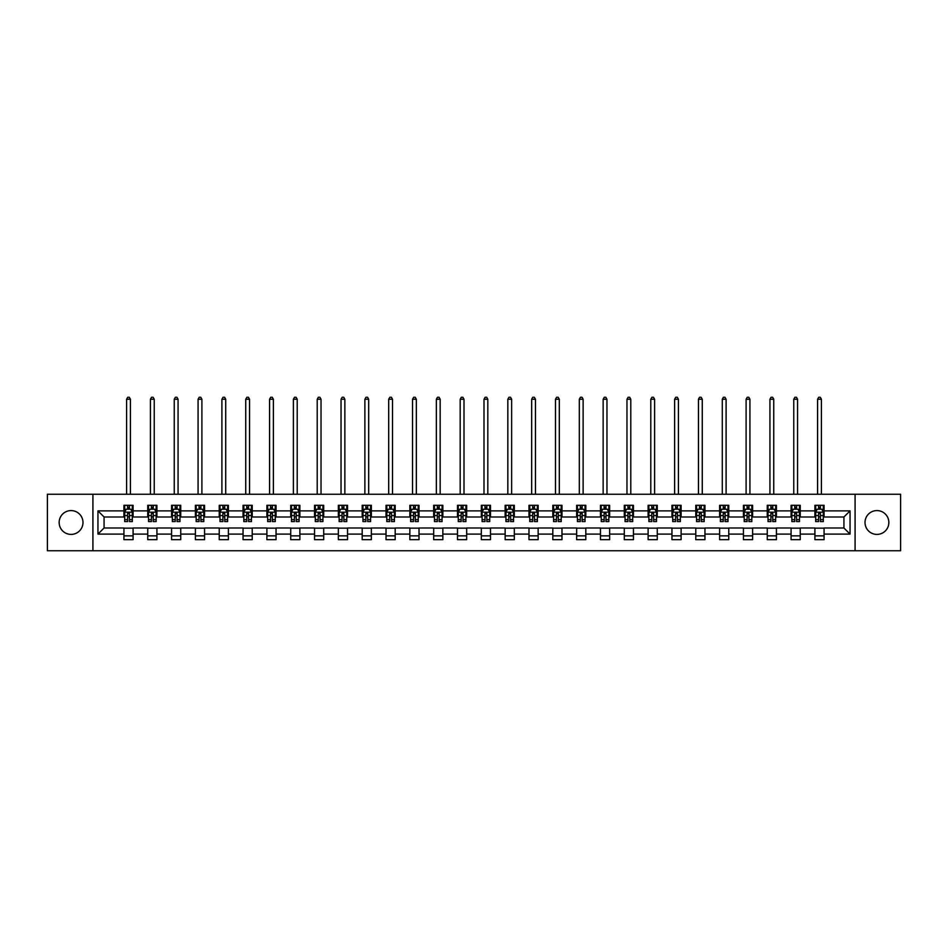 <?xml version="1.0" encoding="UTF-8"?>
<svg xmlns="http://www.w3.org/2000/svg" width="948" height="948" viewBox="0 0 948 948"><rect width="100%" height="100%" fill="white"/><g stroke="black" fill="none" stroke-linecap="round" stroke-linejoin="round"><path stroke-width="1.42" d="M876.924 510.581A11.909 11.909 0 0 0 865.014 522.49A11.909 11.909 0 0 0 876.924 534.411A11.909 11.909 0 0 0 888.845 522.49A11.909 11.909 0 0 0 876.924 510.581M71.076 510.581A11.909 11.909 0 0 0 59.155 522.49A11.909 11.909 0 0 0 71.076 534.411A11.909 11.909 0 0 0 82.986 522.49A11.909 11.909 0 0 0 71.076 510.581M855.084 550.752L900.6 550.752L900.6 494.24L855.084 494.24L855.084 550.752L92.916 550.752L92.916 494.24L47.4 494.24L47.4 550.752L92.916 550.752M855.084 494.24L92.916 494.24M824.073 510.889L824.073 505.308L814.913 505.308L814.913 510.889L800.254 510.889L800.254 505.308L791.082 505.308L791.082 510.889L776.424 510.889L776.424 505.308L767.264 505.308L767.264 510.889L752.594 510.889L752.594 505.308L743.433 505.308L743.433 510.889L728.763 510.889L728.763 505.308L719.603 505.308L719.603 510.889L704.945 510.889L704.945 505.308L695.773 505.308L695.773 510.889L681.114 510.889L681.114 505.308L671.954 505.308L671.954 510.889L657.284 510.889L657.284 505.308L648.124 505.308L648.124 510.889L633.454 510.889L633.454 505.308L624.294 505.308L624.294 510.889L609.635 510.889L609.635 505.308L600.463 505.308L600.463 510.889L585.805 510.889L585.805 505.308L576.645 505.308L576.645 510.889L561.974 510.889L561.974 505.308L552.814 505.308L552.814 510.889L538.156 510.889L538.156 505.308L528.984 505.308L528.984 510.889L514.326 510.889L514.326 505.308L505.154 505.308L505.154 510.889L490.495 510.889L490.495 505.308L481.335 505.308L481.335 510.889L466.665 510.889L466.665 505.308L457.505 505.308L457.505 510.889L442.846 510.889L442.846 505.308L433.674 505.308L433.674 510.889L419.016 510.889L419.016 505.308L409.844 505.308L409.844 510.889L395.186 510.889L395.186 505.308L386.026 505.308L386.026 510.889L371.355 510.889L371.355 505.308L362.195 505.308L362.195 510.889L347.537 510.889L347.537 505.308L338.365 505.308L338.365 510.889L323.706 510.889L323.706 505.308L314.546 505.308L314.546 510.889L299.876 510.889L299.876 505.308L290.716 505.308L290.716 510.889L276.046 510.889L276.046 505.308L266.886 505.308L266.886 510.889L252.227 510.889L252.227 505.308L243.055 505.308L243.055 510.889L228.397 510.889L228.397 505.308L219.237 505.308L219.237 510.889L204.567 510.889L204.567 505.308L195.407 505.308L195.407 510.889L180.736 510.889L180.736 505.308L171.576 505.308L171.576 510.889L156.918 510.889L156.918 505.308L147.746 505.308L147.746 510.889L133.087 510.889L133.087 505.308L123.927 505.308L123.927 510.889L97.952 510.889L97.952 534.103L104.067 527.989L123.927 527.989L123.927 539.673L133.087 539.673L133.087 527.989L147.746 527.989L147.746 539.673L156.918 539.673L156.918 527.989L171.576 527.989L171.576 539.673L180.736 539.673L180.736 527.989L195.407 527.989L195.407 539.673L204.567 539.673L204.567 527.989L219.237 527.989L219.237 539.673L228.397 539.673L228.397 527.989L243.055 527.989L243.055 539.673L252.227 539.673L252.227 527.989L266.886 527.989L266.886 539.673L276.046 539.673L276.046 527.989L290.716 527.989L290.716 539.673L299.876 539.673L299.876 527.989L314.546 527.989L314.546 539.673L323.706 539.673L323.706 527.989L338.365 527.989L338.365 539.673L347.537 539.673L347.537 527.989L362.195 527.989L362.195 539.673L371.355 539.673L371.355 527.989L386.026 527.989L386.026 539.673L395.186 539.673L395.186 527.989L409.844 527.989L409.844 539.673L419.016 539.673L419.016 527.989L433.674 527.989L433.674 539.673L442.846 539.673L442.846 527.989L457.505 527.989L457.505 539.673L466.665 539.673L466.665 527.989L481.335 527.989L481.335 539.673L490.495 539.673L490.495 527.989L505.154 527.989L505.154 539.673L514.326 539.673L514.326 527.989L528.984 527.989L528.984 539.673L538.156 539.673L538.156 527.989L552.814 527.989L552.814 539.673L561.974 539.673L561.974 527.989L576.645 527.989L576.645 539.673L585.805 539.673L585.805 527.989L600.463 527.989L600.463 539.673L609.635 539.673L609.635 527.989L624.294 527.989L624.294 539.673L633.454 539.673L633.454 527.989L648.124 527.989L648.124 539.673L657.284 539.673L657.284 527.989L671.954 527.989L671.954 539.673L681.114 539.673L681.114 527.989L695.773 527.989L695.773 539.673L704.945 539.673L704.945 527.989L719.603 527.989L719.603 539.673L728.763 539.673L728.763 527.989L743.433 527.989L743.433 539.673L752.594 539.673L752.594 527.989L767.264 527.989L767.264 539.673L776.424 539.673L776.424 527.989L791.082 527.989L791.082 539.673L800.254 539.673L800.254 527.989L814.913 527.989L814.913 539.673L824.073 539.673L824.073 527.989L843.933 527.989L843.933 516.992L824.073 516.992L824.073 510.889L850.048 510.889L850.048 534.103L824.073 534.103M814.913 534.103L800.254 534.103M791.082 534.103L776.424 534.103M767.264 534.103L752.594 534.103M743.433 534.103L728.763 534.103M719.603 534.103L704.945 534.103M695.773 534.103L681.114 534.103M671.954 534.103L657.284 534.103M648.124 534.103L633.454 534.103M624.294 534.103L609.635 534.103M600.463 534.103L585.805 534.103M576.645 534.103L561.974 534.103M552.814 534.103L538.156 534.103M528.984 534.103L514.326 534.103M505.154 534.103L490.495 534.103M481.335 534.103L466.665 534.103M457.505 534.103L442.846 534.103M433.674 534.103L419.016 534.103M409.844 534.103L395.186 534.103M386.026 534.103L371.355 534.103M362.195 534.103L347.537 534.103M338.365 534.103L323.706 534.103M314.546 534.103L299.876 534.103M290.716 534.103L276.046 534.103M266.886 534.103L252.227 534.103M243.055 534.103L228.397 534.103M219.237 534.103L204.567 534.103M195.407 534.103L180.736 534.103M171.576 534.103L156.918 534.103M147.746 534.103L133.087 534.103M123.927 534.103L97.952 534.103M814.913 510.889L814.913 516.992L800.254 516.992L800.254 510.889M791.082 510.889L791.082 516.992L776.424 516.992L776.424 510.889M767.264 510.889L767.264 516.992L752.594 516.992L752.594 510.889M743.433 510.889L743.433 516.992L728.763 516.992L728.763 510.889M719.603 510.889L719.603 516.992L704.945 516.992L704.945 510.889M695.773 510.889L695.773 516.992L681.114 516.992L681.114 510.889M671.954 510.889L671.954 516.992L657.284 516.992L657.284 510.889M648.124 510.889L648.124 516.992L633.454 516.992L633.454 510.889M624.294 510.889L624.294 516.992L609.635 516.992L609.635 510.889M600.463 510.889L600.463 516.992L585.805 516.992L585.805 510.889M576.645 510.889L576.645 516.992L561.974 516.992L561.974 510.889M552.814 510.889L552.814 516.992L538.156 516.992L538.156 510.889M528.984 510.889L528.984 516.992L514.326 516.992L514.326 510.889M505.154 510.889L505.154 516.992L490.495 516.992L490.495 510.889M481.335 510.889L481.335 516.992L466.665 516.992L466.665 510.889M457.505 510.889L457.505 516.992L442.846 516.992L442.846 510.889M433.674 510.889L433.674 516.992L419.016 516.992L419.016 510.889M409.844 510.889L409.844 516.992L395.186 516.992L395.186 510.889M386.026 510.889L386.026 516.992L371.355 516.992L371.355 510.889M362.195 510.889L362.195 516.992L347.537 516.992L347.537 510.889M338.365 510.889L338.365 516.992L323.706 516.992L323.706 510.889M314.546 510.889L314.546 516.992L299.876 516.992L299.876 510.889M290.716 510.889L290.716 516.992L276.046 516.992L276.046 510.889M266.886 510.889L266.886 516.992L252.227 516.992L252.227 510.889M243.055 510.889L243.055 516.992L228.397 516.992L228.397 510.889M219.237 510.889L219.237 516.992L204.567 516.992L204.567 510.889M195.407 510.889L195.407 516.992L180.736 516.992L180.736 510.889M171.576 510.889L171.576 516.992L156.918 516.992L156.918 510.889M147.746 510.889L147.746 516.992L133.087 516.992L133.087 510.889M123.927 510.889L123.927 516.992L104.067 516.992L97.952 510.889M104.067 516.992L104.067 527.989M850.048 534.103L843.933 527.989M843.933 516.992L850.048 510.889M123.927 509.135L124.686 509.135M127.589 509.135L129.426 509.135M132.317 509.135L133.087 509.135M123.927 516.838L124.686 516.838M127.589 516.838L129.426 516.838M132.317 516.838L133.087 516.838M123.927 528.143L133.087 528.143M123.927 535.857L133.087 535.857M147.746 528.143L156.918 528.143M147.746 535.857L156.918 535.857M147.746 509.135L148.516 509.135M151.419 509.135L153.244 509.135M156.147 509.135L156.918 509.135M147.746 516.838L148.516 516.838M151.419 516.838L153.244 516.838M156.147 516.838L156.918 516.838M171.576 528.143L180.736 528.143M171.576 535.857L180.736 535.857M171.576 509.135L172.346 509.135M175.238 509.135L177.075 509.135M179.978 509.135L180.736 509.135M171.576 516.838L172.346 516.838M175.238 516.838L177.075 516.838M179.978 516.838L180.736 516.838M195.407 528.143L204.567 528.143M195.407 535.857L204.567 535.857M195.407 509.135L196.165 509.135M199.068 509.135L200.905 509.135M203.808 509.135L204.567 509.135M195.407 516.838L196.165 516.838M199.068 516.838L200.905 516.838M203.808 516.838L204.567 516.838M219.237 528.143L228.397 528.143M219.237 535.857L228.397 535.857M219.237 509.135L219.995 509.135M222.899 509.135L224.735 509.135M227.627 509.135L228.397 509.135M219.237 516.838L219.995 516.838M222.899 516.838L224.735 516.838M227.627 516.838L228.397 516.838M243.055 528.143L252.227 528.143M243.055 535.857L252.227 535.857M243.055 509.135L243.826 509.135M246.729 509.135L248.554 509.135M251.457 509.135L252.227 509.135M243.055 516.838L243.826 516.838M246.729 516.838L248.554 516.838M251.457 516.838L252.227 516.838M266.886 528.143L276.046 528.143M266.886 535.857L276.046 535.857M266.886 509.135L267.644 509.135M270.547 509.135L272.384 509.135M275.287 509.135L276.046 509.135M266.886 516.838L267.644 516.838M270.547 516.838L272.384 516.838M275.287 516.838L276.046 516.838M290.716 528.143L299.876 528.143M290.716 535.857L299.876 535.857M290.716 509.135L291.474 509.135M294.378 509.135L296.214 509.135M299.118 509.135L299.876 509.135M290.716 516.838L291.474 516.838M294.378 516.838L296.214 516.838M299.118 516.838L299.876 516.838M314.546 528.143L323.706 528.143M314.546 535.857L323.706 535.857M314.546 509.135L315.305 509.135M318.208 509.135L320.045 509.135M322.936 509.135L323.706 509.135M314.546 516.838L315.305 516.838M318.208 516.838L320.045 516.838M322.936 516.838L323.706 516.838M338.365 528.143L347.537 528.143M338.365 535.857L347.537 535.857M338.365 509.135L339.135 509.135M342.038 509.135L343.863 509.135M346.767 509.135L347.537 509.135M338.365 516.838L339.135 516.838M342.038 516.838L343.863 516.838M346.767 516.838L347.537 516.838M362.195 528.143L371.355 528.143M362.195 535.857L371.355 535.857M362.195 509.135L362.954 509.135M365.857 509.135L367.694 509.135M370.597 509.135L371.355 509.135M362.195 516.838L362.954 516.838M365.857 516.838L367.694 516.838M370.597 516.838L371.355 516.838M386.026 528.143L395.186 528.143M386.026 535.857L395.186 535.857M386.026 509.135L386.784 509.135M389.687 509.135L391.524 509.135M394.427 509.135L395.186 509.135M386.026 516.838L386.784 516.838M389.687 516.838L391.524 516.838M394.427 516.838L395.186 516.838M409.844 528.143L419.016 528.143M409.844 535.857L419.016 535.857M409.844 509.135L410.614 509.135M413.518 509.135L415.343 509.135M418.246 509.135L419.016 509.135M409.844 516.838L410.614 516.838M413.518 516.838L415.343 516.838M418.246 516.838L419.016 516.838M433.674 528.143L442.846 528.143M433.674 535.857L442.846 535.857M433.674 509.135L434.445 509.135M437.348 509.135L439.173 509.135M442.076 509.135L442.846 509.135M433.674 516.838L434.445 516.838M437.348 516.838L439.173 516.838M442.076 516.838L442.846 516.838M457.505 528.143L466.665 528.143M457.505 535.857L466.665 535.857M457.505 509.135L458.263 509.135M461.166 509.135L463.003 509.135M465.906 509.135L466.665 509.135M457.505 516.838L458.263 516.838M461.166 516.838L463.003 516.838M465.906 516.838L466.665 516.838M481.335 528.143L490.495 528.143M481.335 535.857L490.495 535.857M481.335 509.135L482.094 509.135M484.997 509.135L486.834 509.135M489.737 509.135L490.495 509.135M481.335 516.838L482.094 516.838M484.997 516.838L486.834 516.838M489.737 516.838L490.495 516.838M505.154 528.143L514.326 528.143M505.154 535.857L514.326 535.857M505.154 509.135L505.924 509.135M508.827 509.135L510.652 509.135M513.555 509.135L514.326 509.135M505.154 516.838L505.924 516.838M508.827 516.838L510.652 516.838M513.555 516.838L514.326 516.838M528.984 528.143L538.156 528.143M528.984 535.857L538.156 535.857M528.984 509.135L529.754 509.135M532.658 509.135L534.482 509.135M537.386 509.135L538.156 509.135M528.984 516.838L529.754 516.838M532.658 516.838L534.482 516.838M537.386 516.838L538.156 516.838M552.814 528.143L561.974 528.143M552.814 535.857L561.974 535.857M552.814 509.135L553.573 509.135M556.476 509.135L558.313 509.135M561.216 509.135L561.974 509.135M552.814 516.838L553.573 516.838M556.476 516.838L558.313 516.838M561.216 516.838L561.974 516.838M576.645 528.143L585.805 528.143M576.645 535.857L585.805 535.857M576.645 509.135L577.403 509.135M580.306 509.135L582.143 509.135M585.046 509.135L585.805 509.135M576.645 516.838L577.403 516.838M580.306 516.838L582.143 516.838M585.046 516.838L585.805 516.838M600.463 528.143L609.635 528.143M600.463 535.857L609.635 535.857M600.463 509.135L601.233 509.135M604.137 509.135L605.962 509.135M608.865 509.135L609.635 509.135M600.463 516.838L601.233 516.838M604.137 516.838L605.962 516.838M608.865 516.838L609.635 516.838M624.294 528.143L633.454 528.143M624.294 535.857L633.454 535.857M624.294 509.135L625.064 509.135M627.955 509.135L629.792 509.135M632.695 509.135L633.454 509.135M624.294 516.838L625.064 516.838M627.955 516.838L629.792 516.838M632.695 516.838L633.454 516.838M648.124 528.143L657.284 528.143M648.124 535.857L657.284 535.857M648.124 509.135L648.882 509.135M651.786 509.135L653.622 509.135M656.526 509.135L657.284 509.135M648.124 516.838L648.882 516.838M651.786 516.838L653.622 516.838M656.526 516.838L657.284 516.838M671.954 528.143L681.114 528.143M671.954 535.857L681.114 535.857M671.954 509.135L672.713 509.135M675.616 509.135L677.453 509.135M680.356 509.135L681.114 509.135M671.954 516.838L672.713 516.838M675.616 516.838L677.453 516.838M680.356 516.838L681.114 516.838M695.773 528.143L704.945 528.143M695.773 535.857L704.945 535.857M695.773 509.135L696.543 509.135M699.446 509.135L701.271 509.135M704.174 509.135L704.945 509.135M695.773 516.838L696.543 516.838M699.446 516.838L701.271 516.838M704.174 516.838L704.945 516.838M719.603 528.143L728.763 528.143M719.603 535.857L728.763 535.857M719.603 509.135L720.373 509.135M723.265 509.135L725.101 509.135M728.005 509.135L728.763 509.135M719.603 516.838L720.373 516.838M723.265 516.838L725.101 516.838M728.005 516.838L728.763 516.838M743.433 528.143L752.594 528.143M743.433 535.857L752.594 535.857M743.433 509.135L744.192 509.135M747.095 509.135L748.932 509.135M751.835 509.135L752.594 509.135M743.433 516.838L744.192 516.838M747.095 516.838L748.932 516.838M751.835 516.838L752.594 516.838M767.264 528.143L776.424 528.143M767.264 535.857L776.424 535.857M767.264 509.135L768.022 509.135M770.925 509.135L772.762 509.135M775.654 509.135L776.424 509.135M767.264 516.838L768.022 516.838M770.925 516.838L772.762 516.838M775.654 516.838L776.424 516.838M791.082 528.143L800.254 528.143M791.082 535.857L800.254 535.857M791.082 509.135L791.853 509.135M794.756 509.135L796.581 509.135M799.484 509.135L800.254 509.135M791.082 516.838L791.853 516.838M794.756 516.838L796.581 516.838M799.484 516.838L800.254 516.838M814.913 528.143L824.073 528.143M814.913 535.857L824.073 535.857M814.913 509.135L815.683 509.135M818.574 509.135L820.411 509.135M823.314 509.135L824.073 509.135M814.913 516.838L815.683 516.838M818.574 516.838L820.411 516.838M823.314 516.838L824.073 516.838M129.426 507.299L127.589 507.299M132.317 519.658L129.426 519.658L129.426 521.578L132.317 521.578L132.317 512.264L130.8 509.206L126.214 509.206L124.686 512.264L124.686 521.578L127.589 521.578L127.589 519.658L124.686 519.658M124.686 512.264L124.686 505.308M132.317 512.264L132.317 505.308M127.589 509.206L127.589 505.308M129.426 505.308L129.426 509.206M129.426 519.658L129.426 513.401L127.589 513.401L127.589 519.658M130.409 494.24L130.409 399.238L126.594 399.238L126.594 494.24M126.594 399.238L127.743 397.248L129.272 397.248L130.409 399.238M153.244 507.299L151.419 507.299M156.147 519.658L153.244 519.658L153.244 521.578L156.147 521.578L156.147 512.264L154.619 509.206L150.045 509.206L148.516 512.264L148.516 521.578L151.419 521.578L151.419 519.658L148.516 519.658M148.516 512.264L148.516 505.308M156.147 512.264L156.147 505.308M151.419 509.206L151.419 505.308M153.244 505.308L153.244 509.206M153.244 519.658L153.244 513.401L151.419 513.401L151.419 519.658M154.24 494.24L154.24 399.238L150.424 399.238L150.424 494.24M150.424 399.238L151.573 397.248L153.09 397.248L154.24 399.238M177.075 507.299L175.238 507.299M179.978 519.658L177.075 519.658L177.075 521.578L179.978 521.578L179.978 512.264L178.449 509.206L173.863 509.206L172.346 512.264L172.346 521.578L175.238 521.578L175.238 519.658L172.346 519.658M172.346 512.264L172.346 505.308M179.978 512.264L179.978 505.308M175.238 509.206L175.238 505.308M177.075 505.308L177.075 509.206M177.075 519.658L177.075 513.401L175.238 513.401L175.238 519.658M178.07 494.24L178.07 399.238L174.254 399.238L174.254 494.24M174.254 399.238L175.392 397.248L176.921 397.248L178.07 399.238M200.905 507.299L199.068 507.299M203.808 519.658L200.905 519.658L200.905 521.578L203.808 521.578L203.808 512.264L202.279 509.206L197.694 509.206L196.165 512.264L196.165 521.578L199.068 521.578L199.068 519.658L196.165 519.658M196.165 512.264L196.165 505.308M203.808 512.264L203.808 505.308M199.068 509.206L199.068 505.308M200.905 505.308L200.905 509.206M200.905 519.658L200.905 513.401L199.068 513.401L199.068 519.658M201.9 494.24L201.9 399.238L198.073 399.238L198.073 494.24M198.073 399.238L199.222 397.248L200.751 397.248L201.9 399.238M224.735 507.299L222.899 507.299M227.627 519.658L224.735 519.658L224.735 521.578L227.627 521.578L227.627 512.264L226.11 509.206L221.524 509.206L219.995 512.264L219.995 521.578L222.899 521.578L222.899 519.658L219.995 519.658M219.995 512.264L219.995 505.308M227.627 512.264L227.627 505.308M222.899 509.206L222.899 505.308M224.735 505.308L224.735 509.206M224.735 519.658L224.735 513.401L222.899 513.401L222.899 519.658M225.719 494.24L225.719 399.238L221.903 399.238L221.903 494.24M221.903 399.238L223.053 397.248L224.581 397.248L225.719 399.238M248.554 507.299L246.729 507.299M251.457 519.658L248.554 519.658L248.554 521.578L251.457 521.578L251.457 512.264L249.928 509.206L245.354 509.206L243.826 512.264L243.826 521.578L246.729 521.578L246.729 519.658L243.826 519.658M243.826 512.264L243.826 505.308M251.457 512.264L251.457 505.308M246.729 509.206L246.729 505.308M248.554 505.308L248.554 509.206M248.554 519.658L248.554 513.401L246.729 513.401L246.729 519.658M249.549 494.24L249.549 399.238L245.733 399.238L245.733 494.24M245.733 399.238L246.883 397.248L248.4 397.248L249.549 399.238M272.384 507.299L270.547 507.299M275.287 519.658L272.384 519.658L272.384 521.578L275.287 521.578L275.287 512.264L273.759 509.206L269.173 509.206L267.644 512.264L267.644 521.578L270.547 521.578L270.547 519.658L267.644 519.658M267.644 512.264L267.644 505.308M275.287 512.264L275.287 505.308M270.547 509.206L270.547 505.308M272.384 505.308L272.384 509.206M272.384 519.658L272.384 513.401L270.547 513.401L270.547 519.658M273.38 494.24L273.38 399.238L269.564 399.238L269.564 494.24M269.564 399.238L270.701 397.248L272.23 397.248L273.38 399.238M296.214 507.299L294.378 507.299M299.118 519.658L296.214 519.658L296.214 521.578L299.118 521.578L299.118 512.264L297.589 509.206L293.003 509.206L291.474 512.264L291.474 521.578L294.378 521.578L294.378 519.658L291.474 519.658M291.474 512.264L291.474 505.308M299.118 512.264L299.118 505.308M294.378 509.206L294.378 505.308M296.214 505.308L296.214 509.206M296.214 519.658L296.214 513.401L294.378 513.401L294.378 519.658M297.21 494.24L297.21 399.238L293.382 399.238L293.382 494.24M293.382 399.238L294.532 397.248L296.06 397.248L297.21 399.238M320.045 507.299L318.208 507.299M322.936 519.658L320.045 519.658L320.045 521.578L322.936 521.578L322.936 512.264L321.419 509.206L316.833 509.206L315.305 512.264L315.305 521.578L318.208 521.578L318.208 519.658L315.305 519.658M315.305 512.264L315.305 505.308M322.936 512.264L322.936 505.308M318.208 509.206L318.208 505.308M320.045 505.308L320.045 509.206M320.045 519.658L320.045 513.401L318.208 513.401L318.208 519.658M321.028 494.24L321.028 399.238L317.213 399.238L317.213 494.24M317.213 399.238L318.362 397.248L319.891 397.248L321.028 399.238M343.863 507.299L342.038 507.299M346.767 519.658L343.863 519.658L343.863 521.578L346.767 521.578L346.767 512.264L345.238 509.206L340.664 509.206L339.135 512.264L339.135 521.578L342.038 521.578L342.038 519.658L339.135 519.658M339.135 512.264L339.135 505.308M346.767 512.264L346.767 505.308M342.038 509.206L342.038 505.308M343.863 505.308L343.863 509.206M343.863 519.658L343.863 513.401L342.038 513.401L342.038 519.658M344.859 494.24L344.859 399.238L341.043 399.238L341.043 494.24M341.043 399.238L342.181 397.248L343.709 397.248L344.859 399.238M367.694 507.299L365.857 507.299M370.597 519.658L367.694 519.658L367.694 521.578L370.597 521.578L370.597 512.264L369.068 509.206L364.482 509.206L362.954 512.264L362.954 521.578L365.857 521.578L365.857 519.658L362.954 519.658M362.954 512.264L362.954 505.308M370.597 512.264L370.597 505.308M365.857 509.206L365.857 505.308M367.694 505.308L367.694 509.206M367.694 519.658L367.694 513.401L365.857 513.401L365.857 519.658M368.689 494.24L368.689 399.238L364.873 399.238L364.873 494.24M364.873 399.238L366.011 397.248L367.54 397.248L368.689 399.238M391.524 507.299L389.687 507.299M394.427 519.658L391.524 519.658L391.524 521.578L394.427 521.578L394.427 512.264L392.899 509.206L388.313 509.206L386.784 512.264L386.784 521.578L389.687 521.578L389.687 519.658L386.784 519.658M386.784 512.264L386.784 505.308M394.427 512.264L394.427 505.308M389.687 509.206L389.687 505.308M391.524 505.308L391.524 509.206M391.524 519.658L391.524 513.401L389.687 513.401L389.687 519.658M392.519 494.24L392.519 399.238L388.692 399.238L388.692 494.24M388.692 399.238L389.841 397.248L391.37 397.248L392.519 399.238M415.343 507.299L413.518 507.299M418.246 519.658L415.343 519.658L415.343 521.578L418.246 521.578L418.246 512.264L416.717 509.206L412.143 509.206L410.614 512.264L410.614 521.578L413.518 521.578L413.518 519.658L410.614 519.658M410.614 512.264L410.614 505.308M418.246 512.264L418.246 505.308M413.518 509.206L413.518 505.308M415.343 505.308L415.343 509.206M415.343 519.658L415.343 513.401L413.518 513.401L413.518 519.658M416.338 494.24L416.338 399.238L412.522 399.238L412.522 494.24M412.522 399.238L413.672 397.248L415.2 397.248L416.338 399.238M439.173 507.299L437.348 507.299M442.076 519.658L439.173 519.658L439.173 521.578L442.076 521.578L442.076 512.264L440.547 509.206L435.973 509.206L434.445 512.264L434.445 521.578L437.348 521.578L437.348 519.658L434.445 519.658M434.445 512.264L434.445 505.308M442.076 512.264L442.076 505.308M437.348 509.206L437.348 505.308M439.173 505.308L439.173 509.206M439.173 519.658L439.173 513.401L437.348 513.401L437.348 519.658M440.168 494.24L440.168 399.238L436.353 399.238L436.353 494.24M436.353 399.238L437.49 397.248L439.019 397.248L440.168 399.238M463.003 507.299L461.166 507.299M465.906 519.658L463.003 519.658L463.003 521.578L465.906 521.578L465.906 512.264L464.378 509.206L459.792 509.206L458.263 512.264L458.263 521.578L461.166 521.578L461.166 519.658L458.263 519.658M458.263 512.264L458.263 505.308M465.906 512.264L465.906 505.308M461.166 509.206L461.166 505.308M463.003 505.308L463.003 509.206M463.003 519.658L463.003 513.401L461.166 513.401L461.166 519.658M463.999 494.24L463.999 399.238L460.183 399.238L460.183 494.24M460.183 399.238L461.321 397.248L462.849 397.248L463.999 399.238M486.834 507.299L484.997 507.299M489.737 519.658L486.834 519.658L486.834 521.578L489.737 521.578L489.737 512.264L488.208 509.206L483.622 509.206L482.094 512.264L482.094 521.578L484.997 521.578L484.997 519.658L482.094 519.658M482.094 512.264L482.094 505.308M489.737 512.264L489.737 505.308M484.997 509.206L484.997 505.308M486.834 505.308L486.834 509.206M486.834 519.658L486.834 513.401L484.997 513.401L484.997 519.658M487.817 494.24L487.817 399.238L484.001 399.238L484.001 494.24M484.001 399.238L485.151 397.248L486.68 397.248L487.817 399.238M510.652 507.299L508.827 507.299M513.555 519.658L510.652 519.658L510.652 521.578L513.555 521.578L513.555 512.264L512.027 509.206L507.453 509.206L505.924 512.264L505.924 521.578L508.827 521.578L508.827 519.658L505.924 519.658M505.924 512.264L505.924 505.308M513.555 512.264L513.555 505.308M508.827 509.206L508.827 505.308M510.652 505.308L510.652 509.206M510.652 519.658L510.652 513.401L508.827 513.401L508.827 519.658M511.647 494.24L511.647 399.238L507.832 399.238L507.832 494.24M507.832 399.238L508.981 397.248L510.51 397.248L511.647 399.238M534.482 507.299L532.658 507.299M537.386 519.658L534.482 519.658L534.482 521.578L537.386 521.578L537.386 512.264L535.857 509.206L531.283 509.206L529.754 512.264L529.754 521.578L532.658 521.578L532.658 519.658L529.754 519.658M529.754 512.264L529.754 505.308M537.386 512.264L537.386 505.308M532.658 509.206L532.658 505.308M534.482 505.308L534.482 509.206M534.482 519.658L534.482 513.401L532.658 513.401L532.658 519.658M535.478 494.24L535.478 399.238L531.662 399.238L531.662 494.24M531.662 399.238L532.8 397.248L534.328 397.248L535.478 399.238M558.313 507.299L556.476 507.299M561.216 519.658L558.313 519.658L558.313 521.578L561.216 521.578L561.216 512.264L559.687 509.206L555.101 509.206L553.573 512.264L553.573 521.578L556.476 521.578L556.476 519.658L553.573 519.658M553.573 512.264L553.573 505.308M561.216 512.264L561.216 505.308M556.476 509.206L556.476 505.308M558.313 505.308L558.313 509.206M558.313 519.658L558.313 513.401L556.476 513.401L556.476 519.658M559.308 494.24L559.308 399.238L555.481 399.238L555.481 494.24M555.481 399.238L556.63 397.248L558.159 397.248L559.308 399.238M582.143 507.299L580.306 507.299M585.046 519.658L582.143 519.658L582.143 521.578L585.046 521.578L585.046 512.264L583.518 509.206L578.932 509.206L577.403 512.264L577.403 521.578L580.306 521.578L580.306 519.658L577.403 519.658M577.403 512.264L577.403 505.308M585.046 512.264L585.046 505.308M580.306 509.206L580.306 505.308M582.143 505.308L582.143 509.206M582.143 519.658L582.143 513.401L580.306 513.401L580.306 519.658M583.127 494.24L583.127 399.238L579.311 399.238L579.311 494.24M579.311 399.238L580.46 397.248L581.989 397.248L583.127 399.238M605.962 507.299L604.137 507.299M608.865 519.658L605.962 519.658L605.962 521.578L608.865 521.578L608.865 512.264L607.336 509.206L602.762 509.206L601.233 512.264L601.233 521.578L604.137 521.578L604.137 519.658L601.233 519.658M601.233 512.264L601.233 505.308M608.865 512.264L608.865 505.308M604.137 509.206L604.137 505.308M605.962 505.308L605.962 509.206M605.962 519.658L605.962 513.401L604.137 513.401L604.137 519.658M606.957 494.24L606.957 399.238L603.141 399.238L603.141 494.24M603.141 399.238L604.291 397.248L605.819 397.248L606.957 399.238M629.792 507.299L627.955 507.299M632.695 519.658L629.792 519.658L629.792 521.578L632.695 521.578L632.695 512.264L631.167 509.206L626.581 509.206L625.064 512.264L625.064 521.578L627.955 521.578L627.955 519.658L625.064 519.658M625.064 512.264L625.064 505.308M632.695 512.264L632.695 505.308M627.955 509.206L627.955 505.308M629.792 505.308L629.792 509.206M629.792 519.658L629.792 513.401L627.955 513.401L627.955 519.658M630.787 494.24L630.787 399.238L626.972 399.238L626.972 494.24M626.972 399.238L628.109 397.248L629.638 397.248L630.787 399.238M653.622 507.299L651.786 507.299M656.526 519.658L653.622 519.658L653.622 521.578L656.526 521.578L656.526 512.264L654.997 509.206L650.411 509.206L648.882 512.264L648.882 521.578L651.786 521.578L651.786 519.658L648.882 519.658M648.882 512.264L648.882 505.308M656.526 512.264L656.526 505.308M651.786 509.206L651.786 505.308M653.622 505.308L653.622 509.206M653.622 519.658L653.622 513.401L651.786 513.401L651.786 519.658M654.618 494.24L654.618 399.238L650.79 399.238L650.79 494.24M650.79 399.238L651.94 397.248L653.468 397.248L654.618 399.238M677.453 507.299L675.616 507.299M680.356 519.658L677.453 519.658L677.453 521.578L680.356 521.578L680.356 512.264L678.827 509.206L674.241 509.206L672.713 512.264L672.713 521.578L675.616 521.578L675.616 519.658L672.713 519.658M672.713 512.264L672.713 505.308M680.356 512.264L680.356 505.308M675.616 509.206L675.616 505.308M677.453 505.308L677.453 509.206M677.453 519.658L677.453 513.401L675.616 513.401L675.616 519.658M678.436 494.24L678.436 399.238L674.62 399.238L674.62 494.24M674.62 399.238L675.77 397.248L677.299 397.248L678.436 399.238M701.271 507.299L699.446 507.299M704.174 519.658L701.271 519.658L701.271 521.578L704.174 521.578L704.174 512.264L702.646 509.206L698.072 509.206L696.543 512.264L696.543 521.578L699.446 521.578L699.446 519.658L696.543 519.658M696.543 512.264L696.543 505.308M704.174 512.264L704.174 505.308M699.446 509.206L699.446 505.308M701.271 505.308L701.271 509.206M701.271 519.658L701.271 513.401L699.446 513.401L699.446 519.658M702.267 494.24L702.267 399.238L698.451 399.238L698.451 494.24M698.451 399.238L699.6 397.248L701.117 397.248L702.267 399.238M725.101 507.299L723.265 507.299M728.005 519.658L725.101 519.658L725.101 521.578L728.005 521.578L728.005 512.264L726.476 509.206L721.89 509.206L720.373 512.264L720.373 521.578L723.265 521.578L723.265 519.658L720.373 519.658M720.373 512.264L720.373 505.308M728.005 512.264L728.005 505.308M723.265 509.206L723.265 505.308M725.101 505.308L725.101 509.206M725.101 519.658L725.101 513.401L723.265 513.401L723.265 519.658M726.097 494.24L726.097 399.238L722.281 399.238L722.281 494.24M722.281 399.238L723.419 397.248L724.947 397.248L726.097 399.238M748.932 507.299L747.095 507.299M751.835 519.658L748.932 519.658L748.932 521.578L751.835 521.578L751.835 512.264L750.306 509.206L745.721 509.206L744.192 512.264L744.192 521.578L747.095 521.578L747.095 519.658L744.192 519.658M744.192 512.264L744.192 505.308M751.835 512.264L751.835 505.308M747.095 509.206L747.095 505.308M748.932 505.308L748.932 509.206M748.932 519.658L748.932 513.401L747.095 513.401L747.095 519.658M749.927 494.24L749.927 399.238L746.1 399.238L746.1 494.24M746.1 399.238L747.249 397.248L748.778 397.248L749.927 399.238M772.762 507.299L770.925 507.299M775.654 519.658L772.762 519.658L772.762 521.578L775.654 521.578L775.654 512.264L774.137 509.206L769.551 509.206L768.022 512.264L768.022 521.578L770.925 521.578L770.925 519.658L768.022 519.658M768.022 512.264L768.022 505.308M775.654 512.264L775.654 505.308M770.925 509.206L770.925 505.308M772.762 505.308L772.762 509.206M772.762 519.658L772.762 513.401L770.925 513.401L770.925 519.658M773.746 494.24L773.746 399.238L769.93 399.238L769.93 494.24M769.93 399.238L771.08 397.248L772.608 397.248L773.746 399.238M796.581 507.299L794.756 507.299M799.484 519.658L796.581 519.658L796.581 521.578L799.484 521.578L799.484 512.264L797.955 509.206L793.381 509.206L791.853 512.264L791.853 521.578L794.756 521.578L794.756 519.658L791.853 519.658M791.853 512.264L791.853 505.308M799.484 512.264L799.484 505.308M794.756 509.206L794.756 505.308M796.581 505.308L796.581 509.206M796.581 519.658L796.581 513.401L794.756 513.401L794.756 519.658M797.576 494.24L797.576 399.238L793.76 399.238L793.76 494.24M793.76 399.238L794.91 397.248L796.427 397.248L797.576 399.238M820.411 507.299L818.574 507.299M823.314 519.658L820.411 519.658L820.411 521.578L823.314 521.578L823.314 512.264L821.786 509.206L817.2 509.206L815.683 512.264L815.683 521.578L818.574 521.578L818.574 519.658L815.683 519.658M815.683 512.264L815.683 505.308M823.314 512.264L823.314 505.308M818.574 509.206L818.574 505.308M820.411 505.308L820.411 509.206M820.411 519.658L820.411 513.401L818.574 513.401L818.574 519.658M821.406 494.24L821.406 399.238L817.591 399.238L817.591 494.24M817.591 399.238L818.728 397.248L820.257 397.248L821.406 399.238M132.282 512.181L124.721 512.181M124.686 509.384L126.12 509.384M130.883 509.384L132.317 509.384M127.589 515.57L124.686 515.57M132.317 515.57L129.426 515.57M129.426 508.27L127.589 508.27M156.112 512.181L148.552 512.181M148.516 509.384L149.95 509.384M154.714 509.384L156.147 509.384M151.419 515.57L148.516 515.57M156.147 515.57L153.244 515.57M153.244 508.27L151.419 508.27M179.942 512.181L172.382 512.181M172.346 509.384L173.78 509.384M178.544 509.384L179.978 509.384M175.238 515.57L172.346 515.57M179.978 515.57L177.075 515.57M177.075 508.27L175.238 508.27M203.761 512.181L196.2 512.181M196.165 509.384L197.599 509.384M202.374 509.384L203.808 509.384M199.068 515.57L196.165 515.57M203.808 515.57L200.905 515.57M200.905 508.27L199.068 508.27M227.591 512.181L220.031 512.181M219.995 509.384L221.429 509.384M226.193 509.384L227.627 509.384M222.899 515.57L219.995 515.57M227.627 515.57L224.735 515.57M224.735 508.27L222.899 508.27M251.421 512.181L243.861 512.181M243.826 509.384L245.259 509.384M250.023 509.384L251.457 509.384M246.729 515.57L243.826 515.57M251.457 515.57L248.554 515.57M248.554 508.27L246.729 508.27M275.252 512.181L267.692 512.181M267.644 509.384L269.09 509.384M273.853 509.384L275.287 509.384M270.547 515.57L267.644 515.57M275.287 515.57L272.384 515.57M272.384 508.27L270.547 508.27M299.07 512.181L291.51 512.181M291.474 509.384L292.908 509.384M297.684 509.384L299.118 509.384M294.378 515.57L291.474 515.57M299.118 515.57L296.214 515.57M296.214 508.27L294.378 508.27M322.901 512.181L315.34 512.181M315.305 509.384L316.739 509.384M321.502 509.384L322.936 509.384M318.208 515.57L315.305 515.57M322.936 515.57L320.045 515.57M320.045 508.27L318.208 508.27M346.731 512.181L339.171 512.181M339.135 509.384L340.569 509.384M345.333 509.384L346.767 509.384M342.038 515.57L339.135 515.57M346.767 515.57L343.863 515.57M343.863 508.27L342.038 508.27M370.561 512.181L363.001 512.181M362.954 509.384L364.399 509.384M369.163 509.384L370.597 509.384M365.857 515.57L362.954 515.57M370.597 515.57L367.694 515.57M367.694 508.27L365.857 508.27M394.38 512.181L386.82 512.181M386.784 509.384L388.218 509.384M392.982 509.384L394.427 509.384M389.687 515.57L386.784 515.57M394.427 515.57L391.524 515.57M391.524 508.27L389.687 508.27M418.21 512.181L410.65 512.181M410.614 509.384L412.048 509.384M416.812 509.384L418.246 509.384M413.518 515.57L410.614 515.57M418.246 515.57L415.343 515.57M415.343 508.27L413.518 508.27M442.041 512.181L434.48 512.181M434.445 509.384L435.879 509.384M440.642 509.384L442.076 509.384M437.348 515.57L434.445 515.57M442.076 515.57L439.173 515.57M439.173 508.27L437.348 508.27M465.871 512.181L458.311 512.181M458.263 509.384L459.709 509.384M464.473 509.384L465.906 509.384M461.166 515.57L458.263 515.57M465.906 515.57L463.003 515.57M463.003 508.27L461.166 508.27M489.689 512.181L482.129 512.181M482.094 509.384L483.527 509.384M488.291 509.384L489.737 509.384M484.997 515.57L482.094 515.57M489.737 515.57L486.834 515.57M486.834 508.27L484.997 508.27M513.52 512.181L505.959 512.181M505.924 509.384L507.358 509.384M512.121 509.384L513.555 509.384M508.827 515.57L505.924 515.57M513.555 515.57L510.652 515.57M510.652 508.27L508.827 508.27M537.35 512.181L529.79 512.181M529.754 509.384L531.188 509.384M535.952 509.384L537.386 509.384M532.658 515.57L529.754 515.57M537.386 515.57L534.482 515.57M534.482 508.27L532.658 508.27M561.18 512.181L553.62 512.181M553.573 509.384L555.018 509.384M559.782 509.384L561.216 509.384M556.476 515.57L553.573 515.57M561.216 515.57L558.313 515.57M558.313 508.27L556.476 508.27M584.999 512.181L577.439 512.181M577.403 509.384L578.837 509.384M583.601 509.384L585.046 509.384M580.306 515.57L577.403 515.57M585.046 515.57L582.143 515.57M582.143 508.27L580.306 508.27M608.829 512.181L601.269 512.181M601.233 509.384L602.667 509.384M607.431 509.384L608.865 509.384M604.137 515.57L601.233 515.57M608.865 515.57L605.962 515.57M605.962 508.27L604.137 508.27M632.66 512.181L625.099 512.181M625.064 509.384L626.498 509.384M631.261 509.384L632.695 509.384M627.955 515.57L625.064 515.57M632.695 515.57L629.792 515.57M629.792 508.27L627.955 508.27M656.49 512.181L648.93 512.181M648.882 509.384L650.316 509.384M655.092 509.384L656.526 509.384M651.786 515.57L648.882 515.57M656.526 515.57L653.622 515.57M653.622 508.27L651.786 508.27M680.309 512.181L672.748 512.181M672.713 509.384L674.147 509.384M678.91 509.384L680.356 509.384M675.616 515.57L672.713 515.57M680.356 515.57L677.453 515.57M677.453 508.27L675.616 508.27M704.139 512.181L696.579 512.181M696.543 509.384L697.977 509.384M702.741 509.384L704.174 509.384M699.446 515.57L696.543 515.57M704.174 515.57L701.271 515.57M701.271 508.27L699.446 508.27M727.969 512.181L720.409 512.181M720.373 509.384L721.807 509.384M726.571 509.384L728.005 509.384M723.265 515.57L720.373 515.57M728.005 515.57L725.101 515.57M725.101 508.27L723.265 508.27M751.8 512.181L744.239 512.181M744.192 509.384L745.626 509.384M750.401 509.384L751.835 509.384M747.095 515.57L744.192 515.57M751.835 515.57L748.932 515.57M748.932 508.27L747.095 508.27M775.618 512.181L768.058 512.181M768.022 509.384L769.456 509.384M774.22 509.384L775.654 509.384M770.925 515.57L768.022 515.57M775.654 515.57L772.762 515.57M772.762 508.27L770.925 508.27M799.448 512.181L791.888 512.181M791.853 509.384L793.286 509.384M798.05 509.384L799.484 509.384M794.756 515.57L791.853 515.57M799.484 515.57L796.581 515.57M796.581 508.27L794.756 508.27M823.279 512.181L815.718 512.181M815.683 509.384L817.117 509.384M821.88 509.384L823.314 509.384M818.574 515.57L815.683 515.57M823.314 515.57L820.411 515.57M820.411 508.27L818.574 508.27"/></g></svg>
